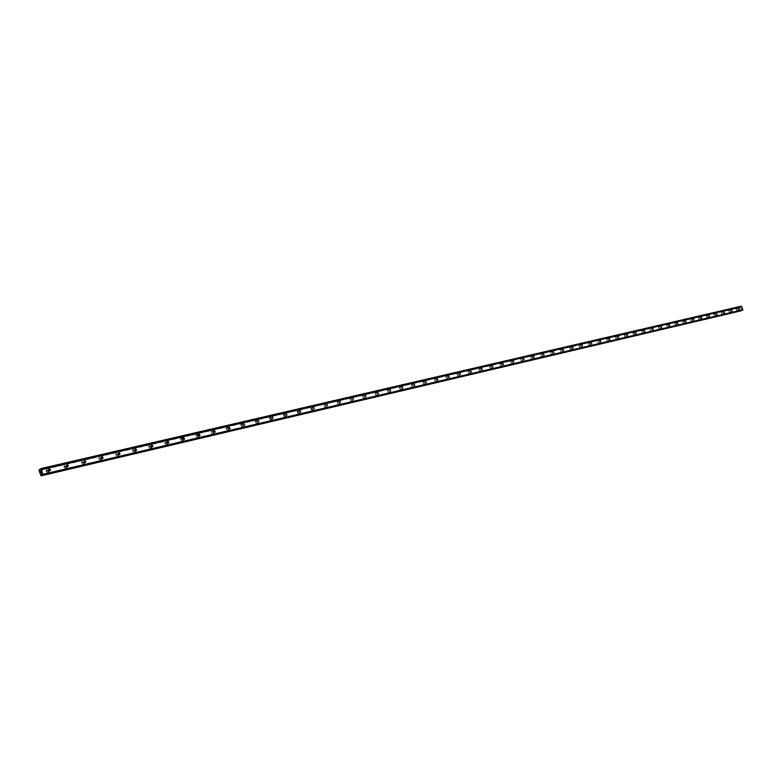 <?xml version="1.0" encoding="UTF-8"?>
<svg xmlns="http://www.w3.org/2000/svg" width="782" height="782" viewBox="0 0 782 782"><rect width="100%" height="100%" fill="white"/><g stroke="black" fill="none" stroke-linecap="round" stroke-linejoin="round"><path stroke-width="0.59" stroke-dasharray="3.91 2.93" d="M738.022 309.926L737.602 308.763L738.022 309.926M736.145 308.978L736.8 310.835L736.136 308.978M730.662 311.656L730.241 310.474L730.662 311.656M728.785 310.698L729.44 312.556L728.775 310.698M723.213 313.396L722.793 312.214L723.213 313.396M721.327 312.438L722.079 314.276L721.327 312.438M715.677 315.166L715.198 313.993L715.677 315.166M713.79 314.198L714.543 316.045L713.79 314.198M708.042 316.954L707.622 315.752L708.042 316.954M706.156 315.977L706.82 317.873L706.156 315.977M700.32 318.763L699.831 317.58L700.32 318.763M698.424 317.775L699.098 319.691L698.424 317.775M692.49 320.6L692.002 319.408L692.49 320.6M690.594 319.603L691.268 321.529L690.594 319.603M684.573 322.458L684.074 321.255L684.573 322.458M682.666 321.451L683.351 323.386L682.559 321.49L683.595 323.289L682.706 321.431L683.908 320.913L684.797 322.771L683.908 320.913M676.547 324.335L676.117 323.103L676.547 324.335M674.641 323.328L675.325 325.273L674.641 323.328M668.414 326.241L667.984 324.999L668.414 326.241M666.508 325.224L667.3 327.14L666.508 325.224M660.184 328.166L659.676 326.954L660.184 328.166M658.268 327.14L658.962 329.114L658.268 327.14M651.846 330.121L651.406 328.87L651.846 330.121M649.93 329.085L650.624 331.069L649.813 329.134L650.732 331.03L649.93 329.085L650.771 331.011L649.959 329.066L651.162 328.548L652.09 330.444L651.162 328.548M643.4 332.106L642.882 330.874L643.4 332.106M641.475 331.06L642.433 332.946L641.475 331.06M634.837 334.11L634.319 332.868L634.837 334.11M632.912 333.054L633.616 335.067L632.794 333.103L633.879 334.96L632.941 333.044L634.143 332.516L635.092 334.432L634.143 332.516M626.167 336.143L625.639 334.892L626.167 336.143M624.241 335.077L624.945 337.101L624.241 335.077M617.379 338.205L616.851 336.944L617.379 338.205M615.454 337.13L616.157 339.163L615.444 337.13M608.474 340.287L608.025 338.987L608.474 340.287M606.539 339.202L607.389 341.206L606.402 339.261L607.379 341.206L606.549 339.192L607.888 338.616L608.738 340.61L607.761 338.665M599.442 342.408L598.992 341.099L599.442 342.408M597.516 341.314L598.22 343.376L597.507 341.314L598.719 340.776L599.716 342.731L598.719 340.776M590.293 344.549L589.843 343.23L590.293 344.549M588.357 343.445L589.071 345.527L588.357 343.445L589.364 345.4L588.357 343.445L589.569 342.907L590.576 344.872L589.569 342.907M581.026 346.719L580.567 345.4L581.026 346.719M579.081 345.605L579.804 347.707L578.934 345.673L580.097 347.579L579.081 345.605L580.283 345.067L581.3 347.052L580.283 345.067M571.622 348.928L571.163 347.589L571.622 348.928M569.677 347.804L570.401 349.916L569.677 347.804L570.694 349.789L569.677 347.804L570.87 347.267L571.906 349.251L570.87 347.267M562.082 351.157L561.623 349.818L562.082 351.157M560.147 350.023L560.87 352.154L560.137 350.023M552.415 353.425L551.955 352.066L552.415 353.425M550.479 352.281L551.202 354.422L550.469 352.281M542.62 355.722L542.151 354.354L542.62 355.722M540.675 354.569L541.398 356.719L540.636 354.578L541.838 354.031L542.757 356.123L541.838 354.031M532.679 358.048L532.21 356.68L532.679 358.048M530.724 356.885L531.467 359.055L530.724 356.885M522.591 360.414L522.122 359.036L522.591 360.414M520.646 359.231L521.379 361.421L520.646 359.231M520.636 359.231L521.711 361.284L520.597 359.251L521.985 358.625L522.914 360.737L521.799 358.713M512.366 362.809L511.887 361.421L512.366 362.809M510.411 361.616L511.35 363.738L510.411 361.626M501.985 365.243L501.516 363.835L501.985 365.243M500.03 364.041L500.783 366.259L500.03 364.041M491.458 367.706L490.979 366.299L491.458 367.706M489.503 366.494L490.255 368.733L489.503 366.494M480.774 370.218L480.295 368.791L480.774 370.218M478.819 368.987L479.581 371.245L478.819 368.987M469.933 372.75L469.454 371.323L469.933 372.75M467.978 371.518L468.741 373.786L467.978 371.518M458.926 375.331L458.447 373.884L458.926 375.331M456.971 374.079L457.734 376.367L456.971 374.079M447.763 377.95L447.275 376.494L447.763 377.95M445.808 376.689L446.571 378.996L445.808 376.689M436.424 380.609L435.936 379.133L436.424 380.609M434.469 379.329L435.242 381.655L434.469 379.329M424.909 383.307L424.421 381.821L424.909 383.307M422.954 382.017L423.736 384.353L422.954 382.017M413.228 386.044L412.73 384.548L413.228 386.044M411.273 384.744L412.046 387.1L411.273 384.744M401.362 388.82L400.863 387.325L401.362 388.82M399.407 387.51L400.188 389.886L399.397 387.51M389.299 391.645L388.801 390.13L389.299 391.645M387.354 390.316L388.136 392.72L387.344 390.316M377.061 394.519L376.562 392.994L377.061 394.519M375.106 393.17L375.898 395.594L375.106 393.17M364.617 397.432L364.119 395.897L364.617 397.432M362.672 396.073L363.464 398.507L362.672 396.073M351.978 400.394L351.48 398.84L351.978 400.394M350.033 399.016L351.196 401.283L350.033 399.025M339.144 403.404L338.635 401.84L339.144 403.404M337.198 402.016L338 404.49L337.189 402.016M326.094 406.464L325.586 404.88L326.094 406.464M324.149 405.056L324.95 407.559L324.149 405.056M312.829 409.572L312.311 407.979L312.829 409.572M310.884 408.145L311.695 410.667L310.884 408.145L310.444 408.4L312.126 410.423L310.884 408.145M299.35 412.73L298.832 411.127L299.35 412.73M297.404 411.293L296.945 411.567L298.225 413.834L298.675 413.57L297.404 411.293L296.945 411.567L298.216 413.834L298.675 413.57L297.404 411.293M285.635 415.946L285.117 414.323L285.635 415.946M283.7 414.489L283.211 414.783L284.521 417.05L285 416.757L283.7 414.489L283.211 414.783L284.521 417.05L285 416.757L283.7 414.489M271.696 419.211L271.178 417.578L271.696 419.211M269.77 417.735L269.252 418.057L270.592 420.325L271.1 420.002L269.77 417.735L269.243 418.067L270.592 420.325L271.1 420.002L269.77 417.735M257.522 422.534L257.004 420.882L257.522 422.534M255.597 421.039L255.049 421.4L256.428 423.649L256.965 423.297L255.597 421.039L255.049 421.4L256.428 423.649L256.965 423.297L255.597 421.039M243.104 425.907L242.586 424.245L243.104 425.907M241.188 424.401L240.602 424.792L242.019 427.031L242.596 426.649L241.188 424.401L240.602 424.792L242.019 427.031L242.596 426.649L241.188 424.401M228.911 428.311L228.442 429.347L227.523 427.94L228.764 428.028M226.526 427.822L225.9 428.253L227.367 430.471L227.982 430.051L226.526 427.822L225.9 428.262L227.357 430.471L227.973 430.051L226.526 427.822M214.024 431.869L213.525 432.847L212.577 431.459L213.799 431.439M211.609 431.302L210.954 431.781L212.45 433.981L213.105 433.502L211.609 431.302L210.945 431.781L212.45 433.981L213.105 433.502L211.609 431.302M198.872 435.476L198.345 436.395L197.367 435.036L198.579 434.929M196.438 434.841L195.735 435.378L197.279 437.539L197.983 437.011L196.438 434.841L195.735 435.378L197.279 437.539L197.973 437.011L196.438 434.841M183.438 439.132L182.89 440.022L181.883 438.682L183.096 438.497M180.994 438.438L180.241 439.044L181.844 441.165L182.587 440.569L180.994 438.438L180.241 439.044L181.844 441.165L182.587 440.569L180.994 438.438M167.729 442.847L167.162 443.707L166.126 442.397L167.338 442.133M165.276 442.104L164.474 442.788L166.126 444.86L166.918 444.186L165.276 442.104L164.474 442.788L166.126 444.86L166.918 444.186L165.276 442.104M151.737 446.63L151.161 447.46L150.085 446.19L151.297 445.848M149.274 445.838L148.433 446.61L150.134 448.614L150.965 447.851L149.274 445.838L148.424 446.61L150.124 448.614L150.965 447.861L149.274 445.838M135.452 450.471L134.856 451.273L133.751 450.061L134.963 449.621M132.979 449.63L132.09 450.51L133.839 452.436L134.729 451.576L132.979 449.63L132.09 450.51L133.839 452.436L134.729 451.576L132.979 449.64M118.864 454.381L118.258 455.163L117.124 454L118.336 453.472M116.391 453.501L115.453 454.498L117.261 456.336L118.19 455.359L116.391 453.501L115.453 454.498L117.251 456.336L118.19 455.359L116.391 453.501M101.973 458.369L101.347 459.132L100.184 458.037L101.396 457.402M99.5 457.441L98.522 458.575L100.36 460.305L101.337 459.19L99.5 457.441L98.522 458.575L100.36 460.305L101.337 459.19L99.49 457.441M84.759 462.416L84.133 463.169L82.941 462.142L84.153 461.4M82.286 461.458L81.279 462.739L83.156 464.342L84.163 463.091L82.286 461.458L81.279 462.739L83.156 464.342L84.163 463.091L82.286 461.458M67.223 466.551L66.578 467.274L65.375 466.346L66.568 465.476M64.75 465.544L63.723 466.991L65.629 468.457L66.656 467.04L64.75 465.544L63.723 466.991L65.62 468.457L66.646 467.04L64.75 465.544M49.354 470.754L48.699 471.468L47.487 470.627L48.66 469.64M46.881 469.718L45.845 471.331L47.761 472.651L48.797 471.067L46.881 469.718L45.845 471.331L47.761 472.651L48.797 471.067L46.881 469.718M49.354 470.735L48.865 472.005L46.949 470.686L47.985 469.063L49.843 470.178M47.878 472.582L45.962 471.263L46.998 469.65L48.914 470.999L47.878 472.582M67.77 466.59L66.744 467.812L64.838 466.346L65.864 464.899L67.721 466.092M65.747 468.389L63.841 466.922L64.867 465.476L66.773 466.971L65.747 468.389M85.297 462.485L84.29 463.697L82.413 462.084L83.42 460.813L85.267 462.084M83.273 464.273L81.396 462.67L82.403 461.39L84.28 463.022L83.273 464.273M102.491 458.457L101.513 459.66L99.666 457.929L100.643 456.796L102.481 458.135M100.487 460.236L98.64 458.506L99.617 457.372L101.455 459.122L100.487 460.236M119.372 454.498L118.414 455.691L116.616 453.853L117.554 452.856L119.372 454.254M117.378 456.268L115.58 454.43L116.518 453.433L118.307 455.29L117.378 456.268M135.951 450.608L135.012 451.791L133.263 449.865L134.152 448.985L135.951 450.442M133.966 452.367L132.217 450.442L133.106 449.562L134.856 451.507L133.966 452.367M152.236 446.796L151.317 447.969L149.616 445.965L150.457 445.193L152.236 446.678M150.252 448.545L148.551 446.542L149.401 445.769L151.092 447.783L150.252 448.545M168.218 443.042L167.328 444.215L165.676 442.143L166.468 441.459L168.228 442.983M166.253 444.792L164.601 442.72L165.403 442.035L167.045 444.117L166.253 444.792M183.047 440.52L181.453 438.399L182.196 437.793L183.926 439.337L183.047 440.52M181.971 441.097L180.368 438.976L181.121 438.37L182.714 440.501L181.971 441.097M198.501 436.894L196.947 434.733L197.65 434.196L199.195 436.366L198.501 436.894M197.406 437.47L195.862 435.31L196.565 434.772L198.11 436.942L197.406 437.47M213.681 433.336L212.176 431.136L212.841 430.657L214.336 432.857L213.681 433.336M212.587 433.912L211.081 431.713L211.746 431.234L213.242 433.433L212.587 433.912M228.598 429.836L227.142 427.617L227.758 427.177L229.214 429.406L228.598 429.836M227.494 430.403L226.037 428.184L226.663 427.754L228.109 429.983L227.494 430.403M243.261 426.395L241.843 424.157L242.43 423.756L243.837 426.004L243.261 426.395M242.146 426.962L240.729 424.724L241.315 424.333L242.733 426.581L242.146 426.962M257.679 423.013L256.3 420.755L256.848 420.403L258.226 422.661L257.679 423.013M256.555 423.58L255.176 421.332L255.734 420.97L257.102 423.228L256.555 423.58M271.853 419.69L270.504 417.422L271.031 417.099L272.361 419.367L271.853 419.69M270.728 420.257L269.379 417.999L269.898 417.666L271.237 419.934L270.728 420.257M285.792 416.415L284.482 414.147L284.971 413.854L286.271 416.122L285.792 416.415M284.658 416.982L283.348 414.714L283.837 414.421L285.137 416.689L284.658 416.982M299.496 413.199L298.216 410.931L298.675 410.658L299.956 412.935L299.496 413.199M298.353 413.766L297.082 411.498L297.541 411.224L298.812 413.502L298.353 413.766M312.976 410.032L311.725 407.764L312.165 407.51L312.976 410.032M311.832 410.599L310.581 408.331L311.021 408.077L311.832 410.599M326.241 406.923L325.429 404.421L326.241 406.923M325.087 407.49L324.286 404.988L325.087 407.49M339.29 403.864L338.489 401.381L339.29 403.864M338.137 404.421L337.335 401.948L338.137 404.421M352.135 400.853L351.333 398.39L352.135 400.853M350.971 401.41L350.17 398.957L350.971 401.41M364.764 397.882L363.972 395.448L364.764 397.882M363.601 398.449L362.809 396.005L363.601 398.449M377.207 394.969L376.416 392.544L377.207 394.969M376.034 395.526L375.243 393.102L376.034 395.526M389.446 392.095L388.664 389.69L389.446 392.095M388.273 392.652L387.491 390.247L388.273 392.652M401.498 389.26L400.716 386.885L401.498 389.26M400.325 389.817L399.543 387.442L400.325 389.817M413.365 386.474L412.593 384.118L413.365 386.474M412.192 387.031L411.41 384.676L412.192 387.031M425.056 383.737L424.284 381.391L425.056 383.737M423.873 384.294L423.101 381.948L423.873 384.294M436.571 381.039L435.799 378.713L436.571 381.039M435.378 381.587L434.606 379.26L435.378 381.587M447.9 378.371L447.138 376.064L447.9 378.371M446.718 378.928L445.945 376.621L446.718 378.928M459.073 375.751L458.311 373.464L459.073 375.751M457.881 376.308L457.118 374.021L457.881 376.308M470.07 373.17L469.317 370.903L470.07 373.17M468.877 373.718L468.125 371.45L468.877 373.718M480.91 370.629L480.158 368.371L480.91 370.629M479.718 371.176L478.965 368.918L479.718 371.176M491.595 368.127L490.842 365.888L491.595 368.127M490.402 368.664L489.649 366.435L490.402 368.664M502.122 365.653L501.379 363.435L502.122 365.653M500.92 366.201L500.177 363.972L500.92 366.201M512.503 363.219L511.751 361.01L512.503 363.219M511.301 363.757L510.558 361.558L511.301 363.757M532.816 358.449L532.073 356.279L532.816 358.449M531.604 358.987L530.87 356.817L531.604 358.987M552.551 353.816L551.818 351.675L552.551 353.816M562.219 351.548L561.496 349.427L562.219 351.548M617.506 338.577L616.803 336.534L617.506 338.577M616.304 339.105L615.59 337.062L616.304 339.105M626.294 336.514L625.59 334.491L626.294 336.514M625.092 337.042L624.388 335.019L625.092 337.042M643.527 332.477L642.833 330.473L643.527 332.477M660.311 328.538L659.509 326.602L660.311 328.538M659.109 329.046L658.307 327.12L659.109 329.046M668.542 326.602L667.857 324.638L668.542 326.602M667.339 327.12L666.655 325.156L667.339 327.12M676.674 324.696L675.883 322.79L676.674 324.696M675.462 325.204L674.778 323.259L675.462 325.204M692.617 320.952L691.943 319.027L692.617 320.952M691.415 321.461L690.633 319.584L691.415 321.461M700.447 319.115L699.773 317.209L700.447 319.115M699.235 319.623L698.561 317.717L699.235 319.623M708.169 317.306L707.407 315.439L708.169 317.306M706.967 317.815L706.205 315.948L706.967 317.815M715.804 315.517L715.041 313.66L715.804 315.517M714.601 316.016L713.927 314.129L714.601 316.016M723.34 313.748L722.588 311.901L723.34 313.748M722.138 314.247L721.385 312.409L722.138 314.247M730.789 311.998L730.124 310.131L730.789 311.998M729.586 312.497L728.834 310.669L729.586 312.497M738.14 310.268L737.397 308.45L738.14 310.268M736.947 310.777L736.204 308.949L736.947 310.777M41.182 472.328L40.918 473.218M40.85 471.233L41.075 471.966M741.121 308.391L740.437 308.235L741.121 308.391M740.75 309.086L741.297 308.87L740.75 309.095M740.896 310.581L741.512 309.838L742.343 310.239M741.424 306.163L739.01 307.795L740.652 310.943M40.468 469.943L740.026 307.277M40.478 469.884L739.958 307.258M39.139 470.451L739.078 307.619M39.11 470.549L739.039 307.688M39.1 470.705L739.01 307.795M40.449 475.202L740.007 310.601M40.537 475.29L740.104 310.65M40.596 475.339L740.173 310.669M42.14 474.723L741.043 310.307M42.072 474.645L741.082 310.239M40.625 468.78L741.004 306.339M40.566 468.926L740.906 306.436M40.468 470.021L740.662 307.179M40.4 470.168L740.574 307.277M40.195 470.285L740.319 307.385L40.175 470.295M40.381 470.178L740.192 307.375M40.517 469.425L739.596 307.052L40.527 469.347M40.527 469.298L739.518 306.994M739.459 306.984L40.537 469.259L739.449 306.984M39.227 469.611L739.283 307.062M39.198 469.689L739.244 307.111L39.188 469.757M39.198 469.845L739.225 307.218M40.947 475.7L740.525 310.874M740.603 310.933L41.026 475.818L740.564 310.913M41.857 474.42L741.15 310.053M741.619 309.858L41.749 474.312L741.238 309.946M41.671 474.263L741.483 309.848M42.375 474.977L742.255 310.219M738.97 308.186L737.553 308.782M731.62 309.897L730.192 310.493M724.171 311.637L722.744 312.233M716.625 313.396L715.198 313.993M708.991 315.175L707.563 315.781M701.259 316.974L699.831 317.58M693.438 318.802L692.002 319.408M685.511 320.649L684.074 321.255M677.476 322.516L676.049 323.132M669.353 324.413L667.916 325.029M661.113 326.338L659.676 326.954M652.774 328.284L651.338 328.899M644.319 330.248L642.882 330.874M635.756 332.242L634.319 332.868M627.076 334.266L625.639 334.892M618.288 336.319L616.851 336.944M609.374 338.401L607.937 339.026M600.341 340.502L598.904 341.138M591.182 342.633L589.755 343.269M581.906 344.803L580.469 345.439M572.492 346.993L571.065 347.628M562.962 349.222L561.525 349.857M553.285 351.48L551.848 352.115M543.47 353.767L542.043 354.402M533.519 356.084L532.092 356.729M523.432 358.439L522.005 359.085M513.197 360.825L511.77 361.47M502.806 363.249L501.389 363.894M492.269 365.702L490.852 366.357M481.575 368.195L480.158 368.85M470.725 370.727L469.308 371.382M459.708 373.297L458.291 373.952M448.526 375.907L447.118 376.562M437.177 378.556L435.77 379.211M425.652 381.245L424.255 381.909M413.952 383.972L412.554 384.636M402.065 386.748L400.667 387.413M389.993 389.563L388.605 390.238M377.735 392.427L376.347 393.102M365.282 395.34L363.894 396.005M352.623 398.292L351.245 398.967M339.759 401.303L338.391 401.968M326.69 404.353L325.322 405.027M313.396 407.461L312.038 408.136M299.887 410.618L298.538 411.293M286.153 413.834L284.814 414.509M272.195 417.099L270.855 417.784M257.982 420.423L256.652 421.107M243.534 423.815L242.215 424.489M228.833 427.255L227.523 427.94M213.877 430.774L212.577 431.459M198.657 434.352L197.367 435.036M183.164 437.998L181.883 438.682M167.397 441.713L166.126 442.397M151.346 445.505L150.085 446.19M134.993 449.367L133.751 450.061M118.356 453.316L117.124 454M101.406 457.343L100.184 458.037M84.143 461.458L82.941 462.142M66.568 465.652L65.375 466.346M48.66 469.943L47.487 470.627M46.949 470.686L45.962 471.263M64.838 466.346L63.841 466.922M82.413 462.084L81.396 462.67M99.666 457.929L98.64 458.506M116.616 453.853L115.58 454.43M133.263 449.865L132.217 450.442M149.616 445.965L148.551 446.542M165.676 442.143L164.601 442.72M181.453 438.399L180.368 438.976M196.947 434.733L195.862 435.31M212.176 431.136L211.081 431.713M227.142 427.617L226.037 428.184M241.843 424.157L240.729 424.724M256.3 420.755L255.176 421.332M270.504 417.422L269.379 417.999M284.482 414.147L283.348 414.714M298.216 410.931L297.082 411.498M311.725 407.764L310.581 408.331M325.019 404.656L323.875 405.223M338.098 401.596L336.944 402.163M350.962 398.585L349.798 399.152M363.62 395.624L362.457 396.191M376.074 392.72L374.91 393.278M388.341 389.847L387.168 390.413M400.413 387.031L399.24 387.589M412.3 384.255L411.117 384.812M424 381.528L422.818 382.085M435.535 378.83L434.342 379.387M446.884 376.181L445.691 376.738M458.066 373.571L456.874 374.128M469.083 371L467.89 371.558M479.933 368.469L478.74 369.026M490.627 365.976L489.434 366.523M501.174 363.522L499.972 364.07M511.555 361.098L510.363 361.646M531.887 356.357L530.685 356.895M551.652 351.744L550.45 352.281M561.329 349.495L560.127 350.023M616.666 336.592L615.463 337.12M625.463 334.54L624.261 335.067M642.706 330.522L641.504 331.04M659.509 326.602L658.307 327.12M667.75 324.686L666.547 325.204M675.883 322.79L674.68 323.298M691.845 319.066L690.633 319.584M699.675 317.248L698.473 317.756M707.407 315.439L706.205 315.948M715.041 313.66L713.839 314.168M722.588 311.901L721.385 312.409M730.036 310.171L728.834 310.669M737.397 308.45L736.204 308.949M738.228 310.239L737.025 310.737M730.867 311.969L729.674 312.468M723.428 313.709L722.226 314.217M715.892 315.478L714.689 315.987M708.267 317.267L707.055 317.775M700.535 319.085L699.333 319.594M692.715 320.913L691.513 321.431M684.797 322.771L683.595 323.289M676.772 324.657L675.57 325.165M668.649 326.563L667.447 327.081M660.428 328.489L659.216 329.007M652.09 330.444L650.878 330.962M643.645 332.428L642.433 332.946M635.092 334.432L633.879 334.96M626.421 336.465L625.209 336.993M617.633 338.528L616.431 339.056M608.738 340.61L607.526 341.138M599.716 342.731L598.504 343.259M590.576 344.872L589.364 345.4M581.3 347.052L580.097 347.579M571.906 349.251L570.694 349.789M562.375 351.489L561.173 352.017M552.718 353.747L551.515 354.285M542.923 356.045L541.721 356.582M532.992 358.381L531.789 358.918M522.914 360.737L521.711 361.284M512.689 363.131L511.496 363.679M502.327 365.565L501.125 366.113M491.81 368.029L490.607 368.576M481.135 370.531L479.933 371.079M470.305 373.073L469.102 373.62M459.308 375.643L458.115 376.201M448.154 378.263L446.962 378.811M436.825 380.912L435.642 381.469M425.33 383.61L424.147 384.158M413.658 386.337L412.476 386.895M401.801 389.113L400.619 389.671M389.759 391.938L388.586 392.496M377.53 394.793L376.367 395.36M365.116 397.706L363.953 398.263M352.496 400.658L351.333 401.215M339.671 403.649L338.518 404.216M326.651 406.699L325.498 407.266M313.406 409.788L312.262 410.355M299.956 412.935L298.812 413.502M286.271 416.122L285.137 416.689M272.361 419.367L271.237 419.934M258.226 422.661L257.102 423.228M243.837 426.004L242.733 426.581M229.214 429.406L228.109 429.983M214.336 432.857L213.242 433.433M199.195 436.366L198.11 436.942M183.79 439.924L182.714 440.501M168.11 443.541L167.045 444.117M152.158 447.216L151.092 447.783M135.902 450.931L134.856 451.507M119.353 454.713L118.307 455.29M102.481 458.545L101.455 459.122M85.297 462.445L84.28 463.022M67.77 466.395L66.773 466.971M183.917 439.347L183.359 439.64M199.41 435.73L198.784 436.063M214.63 432.182L213.936 432.544M229.595 428.683L228.833 429.074M244.287 425.252L243.476 425.662M258.734 421.869L257.874 422.309M272.938 418.546L272.028 419.005M286.896 415.281L285.938 415.76M300.62 412.065L299.633 412.564M314.129 408.908L313.103 409.416M327.404 405.799L326.348 406.317M340.473 402.74L339.388 403.268M353.327 399.729L352.213 400.276M365.976 396.777L364.842 397.324M378.429 393.854L377.266 394.411M390.677 390.99L389.504 391.547M402.74 388.165L401.547 388.732M414.616 385.389L413.404 385.956M426.317 382.642L425.085 383.219M437.832 379.954L436.591 380.531M449.171 377.295L447.92 377.882M460.354 374.676L459.083 375.262M471.36 372.105L470.08 372.691M482.201 369.563L480.91 370.15M492.895 367.061L491.595 367.648M503.422 364.598L502.112 365.184M513.803 362.164L512.484 362.76M524.038 359.769L522.708 360.365M534.116 357.403L532.786 358M544.067 355.077L542.728 355.673M553.871 352.78L552.522 353.376M563.539 350.522L562.19 351.118M573.069 348.283L571.72 348.889M582.473 346.084L581.114 346.68M591.749 343.914L590.39 344.51M600.899 341.773L599.53 342.369M609.931 339.662L608.552 340.258M618.836 337.57L617.457 338.166M627.623 335.517L626.245 336.113M636.294 333.484L634.916 334.08M644.857 331.48L643.469 332.076M653.302 329.505L651.914 330.092M661.64 327.55L660.252 328.147M669.871 325.625L668.483 326.211M677.994 323.719L676.616 324.315M686.019 321.842L684.631 322.428M693.947 319.985L692.559 320.571M701.767 318.157L700.379 318.743M709.499 316.348L708.101 316.935M717.123 314.56L715.735 315.146M724.66 312.79L723.272 313.377M732.108 311.05L730.72 311.637M739.459 309.33L738.071 309.907M41.651 474.263L741.512 309.838"/><path stroke-width="1.17" d="M739.44 309.33L738.97 308.186L739.44 309.33M732.089 311.06L731.669 309.877L732.148 311.041M724.64 312.8L724.22 311.617L724.64 312.8M717.104 314.56L716.625 313.396L717.104 314.56M709.479 316.348L708.991 315.175L709.479 316.348M701.747 318.157L701.259 316.974L701.806 318.137M693.927 319.994L693.438 318.802L693.986 319.965M686 321.842L685.57 320.62L686.068 321.822M677.984 323.728L677.476 322.516L677.984 323.728M669.851 325.625L669.353 324.413L669.851 325.625M661.621 327.55L661.181 326.309L661.689 327.531M653.283 329.505L652.843 328.254L653.283 329.505M644.837 331.49L644.319 330.248L644.906 331.46M636.274 333.494L635.756 332.242L636.274 333.494M627.604 335.517L627.076 334.266L627.682 335.488M618.816 337.58L618.288 336.319L618.816 337.58M609.911 339.662L609.461 338.362L609.989 339.632M600.879 341.773L600.429 340.463L600.879 341.773M591.73 343.914L591.182 342.633L591.818 343.885M582.453 346.094L582.004 344.764L582.453 346.094M573.05 348.293L572.492 346.993L573.147 348.254M563.519 350.522L562.962 349.222L563.617 350.483M553.851 352.79L553.285 351.48L553.959 352.741M544.047 355.087L543.588 353.718L544.047 355.087M534.106 357.413L533.519 356.084L534.223 357.364M524.018 359.769L523.549 358.391L524.136 359.72M513.794 362.164L513.315 360.776L513.794 362.164M503.413 364.598L502.806 363.249L503.54 364.539M492.885 367.061L492.269 365.702L493.012 367.002M482.201 369.563L481.575 368.195L482.338 369.505M471.351 372.105L470.725 370.727L471.497 372.037M460.344 374.676L459.865 373.229L460.5 374.607M449.171 377.295L448.526 375.907L449.327 377.217M437.832 379.954L437.177 378.556L437.998 379.876M426.317 382.642L425.652 381.245L426.493 382.564M414.626 385.379L413.952 383.972L414.812 385.291M402.759 388.165L402.261 386.66L402.759 388.165M390.697 390.99L390.198 389.465L390.697 390.99M378.449 393.854L377.735 392.427L378.654 393.747M366.005 396.767L365.497 395.223L366.005 396.767M353.366 399.729L352.858 398.175L353.366 399.729M340.512 402.73L340.004 401.166L340.512 402.73M327.463 405.79L326.944 404.206L327.463 405.79M314.188 408.898L313.68 407.305L314.188 408.898M300.699 412.055L300.18 410.452L300.699 412.055M286.984 415.271L286.466 413.649L286.984 415.271M273.035 418.536L272.517 416.894L273.035 418.536M258.852 421.85L258.334 420.198L258.852 421.85M244.434 425.232L243.906 423.561L244.434 425.232M229.761 428.663L229.234 426.982L229.761 428.663M214.825 432.163L213.877 430.774L214.297 430.462L215.245 431.86L214.825 432.163M199.635 435.721L198.657 434.352L199.107 434.01L200.075 435.378L199.635 435.721M184.181 439.337L183.164 437.998L183.643 437.607L184.65 438.956L184.181 439.337M168.443 443.023L167.397 441.713L167.895 441.283L168.941 442.592L168.443 443.023M152.422 446.776L151.346 445.505L151.874 445.017L152.949 446.287L152.422 446.776M136.107 450.588L134.993 449.367L135.56 448.819L136.664 450.051L136.107 450.588M119.49 454.479L118.356 453.316L118.942 452.69L120.086 453.863L119.49 454.479M102.569 458.447L101.406 457.343L102.022 456.629L103.185 457.744L102.569 458.447M85.336 462.475L84.143 461.458L84.779 460.657L85.971 461.683L85.336 462.475M67.77 466.59L66.568 465.652L67.213 464.743L68.425 465.691L67.721 466.092M49.872 470.784L48.66 469.943L49.315 468.917L50.527 469.767L49.872 470.784M183.926 439.337L184.65 438.956M40.928 473.13L40.762 472.572L40.928 473.13M41.309 472.895L41.153 472.348L41.319 472.895M40.732 472.592L40.918 473.218L40.732 472.592M41.182 472.328L40.918 473.218M40.596 472.054L40.527 471.566M40.996 471.839L40.82 471.253L40.996 471.839M40.85 471.233L41.075 471.966M39.911 470.07L39.227 469.611L39.1 470.705L41.084 475.837L41.426 474.391L42.472 475.016L42.873 474.42L41.192 468.809L40.625 468.78L39.911 470.07L40.468 469.943M742.343 310.239L742.9 309.789L741.424 306.163L40.977 468.574M41.084 475.837L740.896 310.581M48.66 469.64L49.354 470.754M66.568 465.476L67.223 466.551M84.153 461.4L84.759 462.416M101.396 457.402L101.973 458.369M118.336 453.472L118.864 454.381M134.963 449.621L135.452 450.471M151.297 445.848L151.737 446.63M167.338 442.133L167.729 442.847M183.096 438.497L183.438 439.132M198.579 434.929L198.872 435.476M41.192 468.809L741.649 306.29M39.853 470.031L40.478 469.884M41.309 474.918L42.14 474.723M41.338 474.821L42.072 474.645M42.844 474.811L742.812 310.053M42.873 474.42L742.9 309.789M39.501 469.659L40.517 469.425M39.462 469.591L40.527 469.347M39.423 469.552L40.527 469.298M41.221 475.759L740.837 310.874M41.26 475.681L740.886 310.825M41.26 475.622L740.896 310.777M41.251 475.524L740.906 310.718M41.358 474.537L41.857 474.42M742.372 310.229L42.472 475.016L742.392 310.229M50.527 469.767L49.354 470.461M68.425 465.691L67.232 466.375M85.971 461.683L84.769 462.367M103.185 457.744L102.031 458.389M120.086 453.863L119.02 454.45M136.664 450.051L135.697 450.579M152.949 446.287L152.06 446.776M168.941 442.592L168.13 443.032M200.075 435.378L199.41 435.73M215.245 431.86L214.63 432.182M230.152 428.399L229.595 428.683M244.795 424.988L244.287 425.252M41.075 475.837L740.662 310.943"/></g></svg>
